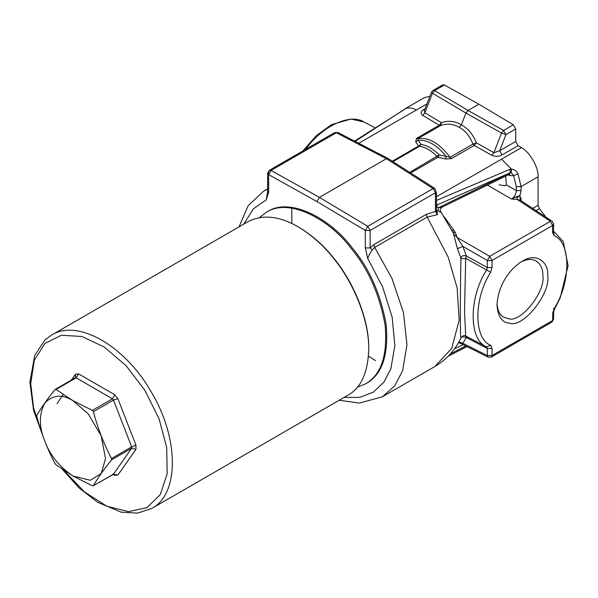 <?xml version="1.0" encoding="UTF-8"?>
<svg xmlns="http://www.w3.org/2000/svg" width="598" height="598" viewBox="0 0 598 598"><rect width="100%" height="100%" fill="white"/><g stroke="black" fill="none" stroke-linecap="round" stroke-linejoin="round"><path stroke-width="0.9" d="M520.23 194.97L517.606 197.437M497.02 303.687C497.558 310.444 499.719 314.907 503.516 317.082L508.464 318.667C520.357 323.406 545.653 291.936 542.894 275.835C543.104 269.205 540.794 264.211 535.972 260.863C531.704 258.702 526.756 259.061 521.12 261.939M547.731 275.835C550.773 293.633 522.816 328.414 509.675 323.182C502.208 322.883 497.977 316.865 496.99 305.13C497.97 285.874 509.145 269.048 522.36 261.191C536.78 251.885 548.986 262.642 547.731 275.835M512.172 198.798L516.866 196.436L519.826 195.995L520.38 200.255L517.068 199.366L516.866 196.436M547.409 219.421L549.203 219.302L552.208 221.267L553.658 224.033L552.642 225.476L550.362 221.312L517.068 199.366L512.105 199.074M440.128 210.608C441.451 212.537 440.786 212.686 438.132 211.079L438.543 207.656L442.079 207.147L509.548 174.242L510.46 172.583L509.69 169.421L511.432 169.174C514.198 169.286 516.38 170.841 517.98 173.824L521.067 186.606L538.065 176.791C538.791 167.657 529.738 151.787 521.449 147.669L518.092 145.665L502.043 154.927C498.799 156.661 495.406 156.796 491.848 155.338L474.259 145.434L472.898 144.133L476.307 142.802L474.259 145.434L451.445 158.605L445.383 158.993L446.25 156.422L450.085 157.304L472.898 144.133C470.08 136.441 465.55 130.865 459.309 127.404C453.486 123.898 447.267 123.27 440.651 125.513L439.291 125.244L441.429 122.665L440.651 125.513L417.838 138.684L418.256 140.261L420.94 144.402C427.009 145.254 433.079 148.76 439.149 154.919L438.02 157.192L410.684 172.979M426.262 214.338L427.189 217.074L437.43 214.667L435.456 211.453L426.262 214.338L373.765 244.649L374.692 247.385L391.996 278.511L403.456 312.59L406.961 344.799L402.604 370.827L394.62 385.949L382.391 396.803L434.888 366.499C446.639 359.495 455.444 349.793 461.297 337.377L461.29 337.377C462.882 335.777 464.055 335.209 464.825 335.665L465.693 335.994L466.388 337.549C463.069 336.629 461.245 336.674 460.916 337.683C460.168 338.924 460.168 294.134 460.916 258.089C461.477 255.854 463.3 255.137 466.388 255.944L465.693 258.299L464.526 311.917L465.693 335.994L486.623 346.922L490.666 345.315L492.072 348.44L492.072 355.496L552.642 320.528L553.643 319.085M552.642 313.472L553.643 312.074L553.643 319.168L551.984 322.068L552.642 320.528L552.642 313.472L554.054 308.718C571.097 282.413 571.097 242.272 554.054 235.657L552.642 232.532L553.643 231.134L552.731 229.789M550.362 221.312L489.74 256.31L492.072 260.444L487.325 260.489L489.74 256.31L457.149 237.496L453.583 233.908L452.559 231.77L455.534 232.981L457.149 237.496L462.807 246.339L466.388 255.944L487.325 267.545L486.623 269.922C468.66 297.647 468.66 339.948 486.623 346.922L487.325 348.485L466.388 337.549L462.807 343.297L459.959 343.088L488.132 357.156L487.325 355.541L487.325 348.485L492.072 348.44M458.943 341.906L462.807 343.297L487.325 355.541L492.072 355.496L491.369 357.058L551.969 322.068M459.959 343.088L458.427 342.811M457.433 248.716L462.807 246.339L487.325 260.489L487.325 267.545L492.072 267.5L490.666 272.254L465.693 258.299C463.562 258.852 461.97 258.777 460.916 258.089L457.433 248.716L453.576 233.9M490.666 272.254C473.616 298.559 473.616 338.692 490.666 345.315M444.097 216.678L454.136 230.604L451.752 230.163M113.351 474.251L93.4 485.703L92.354 485.793L72.949 476.045L90.32 480.269L101.189 473.496L105.54 458.614L101.197 435.815L88.16 413.794L72.941 400.66L92.354 410.407L93.4 411.708C97.766 428.28 103.813 443.873 111.549 458.487L111.549 459.884C103.813 469.46 97.766 478.071 93.4 485.703L114.069 473.96M72.941 400.66C62.057 393.97 52.639 394.815 44.693 403.202C38.937 414.317 38.937 426.875 44.693 440.883C49.828 454.943 59.247 466.657 72.941 476.03L56.063 464.84L55.016 463.54C47.279 448.919 41.225 433.326 36.867 416.761L36.867 415.363C41.225 407.731 47.279 399.128 55.016 389.545L75.341 377.742L76.17 377.846L56.063 389.455L72.941 400.66M55.016 389.545L56.063 389.455M92.354 410.407L112.461 398.799L113.508 400.099L93.4 411.708M111.549 458.487L131.657 446.878L131.657 448.276L111.549 459.884M75.483 377.682L75.55 374.213L78.674 373.937L76.17 377.846L112.461 398.799L114.779 394.785L117.896 398.664L113.508 400.099L131.657 446.878L135.948 445.189L135.948 449.352L117.896 475.036L112.461 474.184M71.297 380.081L75.55 374.213M78.674 373.937L114.779 394.785M117.896 398.664L135.948 445.189M135.948 449.352L131.657 448.276L113.508 474.094M117.896 475.036L114.779 475.313L114.188 474.035M114.779 475.313L113.082 474.408M348.021 395.143C360.968 388.065 367.882 372.793 368.757 349.314C369.123 317.157 351.086 279.221 333.363 258.082C323.69 245.681 311.894 235.216 297.961 226.694C278.989 215.885 262.305 214.234 247.901 221.738L51.652 335.044C77.568 318.54 125.124 345.764 151.279 392.041C179.153 438.102 179.378 494.135 151.757 508.457L348.021 395.143M357.335 387.242L365.49 383.879C381.232 374.968 387.766 355.302 385.09 324.871C379.394 294.007 368.024 268.457 350.981 248.215C330.657 220.647 289.873 197.019 266.402 212.245L259.412 217.62M365.49 383.879L366.529 383.281C382.272 374.37 388.805 354.704 386.129 324.266C380.433 293.409 369.063 267.859 352.02 247.617C331.696 220.049 290.912 196.421 267.433 211.64L266.402 212.245M338.117 132.592L334.686 132.584L269.369 170.295L271.036 170.445L268.659 174.653L268.659 192.137L266.245 199.881L267.665 191.472M267.956 191.554L267.568 192.526L267.657 190.747L268.659 192.137M365.303 247.938L370.14 247.938L372.233 249.927C369.863 253.47 368.361 256.318 367.725 258.471L365.303 247.938L365.303 230.454L367.763 226.291L370.14 230.454L365.303 230.454L316.985 201.578L268.659 174.653L267.657 173.263L269.369 170.295M373.765 244.649L370.14 247.938L370.14 230.454L435.456 192.735L433.087 188.579L434.903 188.46L436.465 193.072L435.456 194.462L435.456 211.453L436.458 210.055L436.607 211.371M316.985 201.578L319.399 197.392L271.036 170.445L336.353 132.734L386.405 158.702L433.087 188.579L367.763 226.291L319.399 197.392L386.405 158.702L388.184 158.582L434.895 188.475M435.464 192.735L435.456 194.462M438.132 211.079L436.465 210.279M437.288 214.293L436.615 211.415M436.458 209.973L437.497 214.533M434.888 366.499L451.752 348.313L459.182 320.199L457.126 287.959L448.231 257.17L427.189 217.074L374.692 247.385L372.233 249.927M429.857 96.398L424.625 97.489L406.722 107.827L355.092 141.397M436.458 205.301L436.884 205.054L436.884 206.886L438.543 207.656L511.178 172.314L436.884 205.054L436.39 202.737M436.458 207.14L436.884 206.886L436.458 207.94M487.363 185.066L511.492 198.999C514.474 196.996 516.089 194.208 516.321 190.635L516.321 186.651L513.66 175.707L511.283 172.673L511.17 169.167M517.98 173.824L513.66 175.707L510.131 175.61L509.623 174.212M505.602 176.171L506.394 184.902L505.377 185.716L498.911 184.857M554.054 308.718L553.434 308.351M405.145 109.06L405.556 108.716M406.027 108.47L405.496 108.761M478.871 104.209L513.338 124.803L503.568 130.454L468.047 110.458L434.619 90.642L432.952 90.5L442.729 84.856L444.396 84.998L478.871 104.209L468.047 110.458L465.954 113.059L501.52 133.077L503.568 130.454L505.938 134.61L501.52 133.077L493.903 152.707L499.674 150.771L502.043 154.927M431.479 92.219L424.378 110.51L424.872 112.85L441.429 122.665C448.418 120.333 455.078 121.043 461.402 124.803L465.954 113.059L432.489 93.221L431.479 92.219L432.952 90.5M513.338 124.803L515.715 128.966L515.715 141.502L518.092 145.665M436.458 200.45L509.69 169.421M409.727 172.366L439.149 154.919L446.25 156.422C436.921 145.06 427.585 139.67 418.256 140.261L415.707 141.861L418.645 146.009L420.94 144.402L419.49 146.301L418.645 146.009L392.31 161.213M491.848 155.338L493.903 152.707L476.307 142.802C473.093 134.58 468.122 128.577 461.402 124.803L459.309 127.404M425.043 108.814L423.601 109.643L424.602 109.942M506.394 184.902L516.321 190.635L521.067 190.583L519.819 195.995L521.172 199.082L520.223 200.121M520.17 200.472L520.103 199.964L520.38 200.255M554.054 235.657L553.681 231.531M532.706 208.403L538.065 205.308L538.065 176.791M538.065 205.308L539.456 208.642L536.047 210.608M545.907 217.126L539.456 208.642M375.081 127.785L363.935 121.97C350.877 113.216 322.614 125.445 305.742 149.298M552.642 232.532L552.642 225.476L492.072 260.444L492.072 267.5M463.151 344.68L454.458 348.866M450.346 353.926L465.782 345.995M454.136 230.604L455.534 232.981M63.216 394.568L56.974 403.755M63.657 470.252L84.49 491.93L106.9 506.252L128.488 511.671L146.959 507.612L160.324 494.516L167.156 473.788L166.73 447.633L159.083 418.862L145.037 390.546L126.088 365.714L104.284 347.042L81.941 336.502L61.445 335.246L45 343.401L34.37 360.093L30.7 383.542L33.608 408.045L42.084 433.819M30.7 383.542L29.9 382.279L33.608 410.482L44.289 439.822M368.757 349.314L368.757 348.38C369.123 316.589 351.288 279.087 333.766 258.194C324.206 245.928 312.545 235.59 298.776 227.165L297.961 226.694M268.659 174.653L268.659 171.865M291.787 208.164L291.846 223.473M368.495 356.221L375.522 360.616M267.657 188.826L263.651 191.136L267.657 189.118M266.245 199.881L253.253 208.896L243.902 224.048M344.022 397.461L359.772 397.364L373.391 392.101L383.901 382.197L390.838 368.787L394.852 345.711L392.168 317.232L382.593 286.808L367.725 258.471M358.733 143.288L416.38 110.002C412.583 107.991 409.174 107.453 406.132 108.38M436.458 206.938L436.884 206.691M510.131 175.61L508.457 174.773M416.38 110.002L426.942 103.903M515.715 128.966L505.938 134.61L499.674 150.771L515.715 141.502M444.396 84.998L434.619 90.642L432.489 93.221L424.872 112.85L422.734 115.429L439.291 125.244L416.477 138.415L417.838 138.684C428.587 136.987 439.336 143.191 450.085 157.304L451.445 158.605M511.283 172.673L511.432 169.174L501.535 159.165L521.449 147.669M436.458 196.742L501.535 159.165M445.383 158.993L438.02 157.192L437.183 156.512C431.285 150.532 425.387 147.13 419.49 146.301L392.946 161.624M416.477 138.415L415.707 141.861M423.601 109.643C420.596 111.512 420.312 113.441 422.734 115.429M516.321 186.651L521.067 186.606L521.067 190.583M521.172 199.082L521.172 200.779M553.673 231.493L554.219 231.83L553.673 231.478M363.935 121.97L350.944 119.054L331.486 124.661L316.327 135.641L302.88 150.95M463.936 335.575L465.693 335.994M488.132 357.156L491.369 357.058M452.641 231.927L440.487 211.161C439.717 210.234 440.248 208.889 442.079 207.147M75.782 377.36L75.341 377.742M62.364 469.37L79.13 487.99L97.437 502.148L121.192 512.194L137.45 513.144L151.757 508.457M51.652 335.044L45.164 339.828L34.669 355.384L29.9 382.279M267.657 190.747L267.657 173.256M337.96 132.509L388.102 158.522M263.651 191.136L248.125 205.727L239.036 226.851M339.156 400.264L359.391 403.089L382.391 396.803M334.686 132.584L337.975 132.502M436.458 193.072L436.458 210.055M554.219 231.83L563.249 241.644L568.1 265.594L560.147 298.058L554.6 309.024L553.643 312.074M466.963 346.586L448.164 356.244M354.554 141.121L404.801 109.217M406.722 107.827L405.84 108.53M549.203 219.309L520.402 200.27M553.643 224.041L553.397 231.329"/></g></svg>

